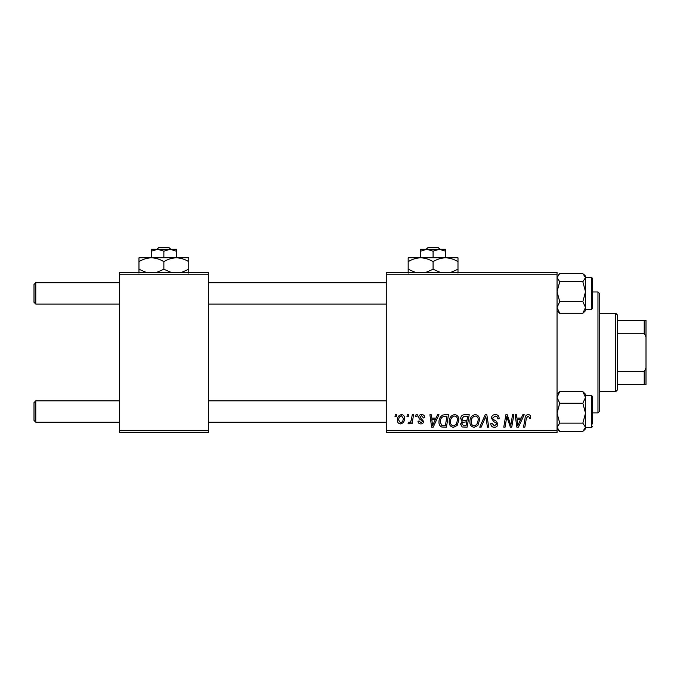 <?xml version="1.0" encoding="UTF-8"?>
<svg xmlns="http://www.w3.org/2000/svg" width="680" height="680" viewBox="0 0 680 680"><rect width="100%" height="100%" fill="white"/><g stroke="black" fill="none" stroke-linecap="round" stroke-linejoin="round"><path stroke-width="1.02" d="M557.048 432.514L386.257 432.514L386.257 430.729L557.048 430.729L557.048 432.514M557.048 274.176L386.257 274.176L386.257 272.399L557.048 272.399L557.048 430.729M416.015 414.724L417.308 414.724L417.036 416.5L415.718 416.5L416.015 414.724M407.277 414.724L408.578 414.724L408.306 416.5L406.98 416.5L407.277 414.724M454.597 414.562C457.47 415.08 458.889 416.874 458.873 419.942L457.173 425.459L453.475 427.337C450.517 426.793 449.081 424.949 449.174 421.796C449.148 417.834 450.959 415.429 454.597 414.562M437.588 414.724L438.991 414.724L433.202 427.176L431.622 427.176L429.913 414.724L431.222 414.724L431.638 418.115L436.058 418.115L437.588 414.724M464.236 414.724L469.225 414.724L467.117 427.176L462.204 426.964L460.488 424.15L462.204 421.107L460.658 418.591C460.81 416.296 462 415.004 464.236 414.724M485.18 414.724L486.837 414.724L488.741 427.176L487.433 427.176L485.8 416.5L481.134 427.176L479.74 427.176L485.18 414.724M530.681 417.308L530.57 418.438L529.269 418.6L529.388 417.52L528.054 416.015L526.354 418.361L524.858 427.176L523.549 427.176L525.087 418.047C525.24 416.024 526.26 414.859 528.139 414.562C529.831 414.673 530.681 415.582 530.681 417.308M512.558 414.724L513.867 414.724L511.734 427.176L510.374 427.176L506.804 416.602L505.079 427.176L503.761 427.176L505.869 414.724L507.229 414.724L510.825 425.272L512.558 414.724M386.257 274.176L386.257 430.729M522.818 414.724L524.221 414.724L518.44 427.176L516.86 427.176L515.151 414.724L516.452 414.724L516.868 418.115L521.288 418.115L522.818 414.724M495.287 414.562C497.904 414.698 499.188 416.1 499.146 418.778L497.853 418.923L497.522 417.095L495.202 416.015L492.677 418.098L493.008 419.186L496.383 421.311L497.853 424.031C497.692 426.164 496.527 427.261 494.368 427.337C492.116 427.201 490.9 425.995 490.731 423.725L492.031 423.325L494.411 425.884L496.562 424.107L496.077 422.994L493.841 421.702L491.385 418.217C491.614 415.888 492.915 414.664 495.287 414.562M475.303 414.562C478.167 415.08 479.596 416.874 479.579 419.942L477.87 425.459L474.173 427.337C471.223 426.793 469.787 424.949 469.871 421.796C469.846 417.834 471.656 415.429 475.303 414.562M424.745 417.63L423.453 417.953L421.6 415.692L419.9 417.078L423.615 421.362C423.47 423.002 422.569 423.861 420.903 423.938C419.092 423.895 418.106 422.977 417.953 421.192L419.245 421.03L420.962 422.807L422.322 421.566L422.195 420.826L419.254 418.829L418.6 417.18C418.846 415.446 419.866 414.579 421.659 414.562C423.631 414.638 424.66 415.659 424.745 417.63M444.839 414.724L448.519 414.724L446.42 427.176L441.728 427.014C439.739 426.046 438.829 424.397 438.983 422.076C438.906 418.897 440.19 416.551 442.841 415.021L444.839 414.724M401.455 414.562C403.503 414.834 404.524 416.032 404.532 418.166C404.651 421.328 403.291 423.249 400.435 423.938C398.361 423.606 397.358 422.348 397.418 420.155C397.332 417.12 398.684 415.25 401.455 414.562M412.267 414.724L413.584 414.724L412.054 423.776L410.737 423.776L411.069 421.906L408.969 423.938L408.094 423.615L408.603 422.195L409.258 422.484C410.754 421.642 411.545 420.257 411.613 418.344L412.267 414.724M395.309 414.724L396.61 414.724L396.338 416.5L395.012 416.5L395.309 414.724M208.352 432.514L119.399 432.514L119.399 430.729L208.352 430.729L208.352 432.514M208.352 274.176L119.399 274.176L119.399 272.399L208.352 272.399L208.352 430.729M119.399 274.176L119.399 430.729M518.857 423.266L520.582 419.577L517.046 419.577L517.828 425.816L518.857 423.266M476.85 424.499L478.278 419.883C478.295 417.699 477.267 416.406 475.21 416.015C472.438 416.849 471.087 418.82 471.163 421.931C471.113 424.159 472.133 425.476 474.215 425.884L476.85 424.499M466.055 425.723L466.71 421.838L462.502 422.356L461.788 424.091L463.837 425.723L466.055 425.723M466.956 420.385L467.67 416.177L463.964 416.245L461.95 418.633C462.077 419.925 462.833 420.512 464.21 420.385L466.956 420.385M433.627 423.266L435.344 419.577L431.817 419.577L432.591 425.816L433.627 423.266M445.358 425.723L446.964 416.177L445.306 416.177C441.873 416.5 440.198 418.489 440.274 422.152L441.838 425.51L445.358 425.723M456.152 424.499L457.581 419.883C457.598 417.699 456.569 416.406 454.504 416.015C451.733 416.849 450.389 418.82 450.466 421.931C450.415 424.159 451.427 425.476 453.517 425.884L456.152 424.499M400.495 422.807C402.45 422.093 403.359 420.589 403.24 418.31L401.438 415.692C399.543 416.44 398.633 417.928 398.709 420.155L400.495 422.807M35.776 304.062L34 302.286L34 284.495L35.776 282.71L35.776 304.062L119.399 304.062M35.776 422.195L34 420.41L34 402.62L35.776 400.843L35.776 422.195L119.399 422.195M557.048 310.709L559.725 313.293L557.048 307.479L559.725 301.656L557.048 291.712L559.725 281.758L582.837 281.758L585.514 291.712L582.837 301.656L585.514 307.479L582.837 313.293L585.514 310.709L585.514 277.618L582.837 281.758M592.629 278.443L592.629 308.329L591.558 309.4L591.558 277.38L592.629 278.443M559.725 281.758L557.048 277.618L559.725 273.488L582.837 273.488L585.514 277.618L585.514 276.072L583.806 274.363M559.725 313.293L582.837 313.293M559.725 301.656L582.837 301.656M559.725 273.488L558.748 274.363M585.514 413.202L585.514 397.434L582.837 403.249L585.514 413.202L582.837 423.147L585.514 427.286L582.837 431.418L585.514 428.833L585.514 413.202M592.629 406.368L592.629 399.067M592.629 426.462L591.558 427.533L591.558 395.505L592.629 396.576L592.629 423.971M582.837 431.418L559.725 431.418L557.048 427.286L559.725 423.147L557.048 413.202L559.725 403.249L582.837 403.249M559.725 423.147L582.837 423.147M559.725 403.249L557.048 397.434L559.725 391.612L582.837 391.612L585.514 397.434L585.514 394.204L582.837 391.612M559.725 391.612L557.821 393.584M597.966 291.966L599.743 293.743L599.743 411.162L597.966 412.938L597.966 291.966L592.629 291.966M615.757 391.595L615.757 313.31L617.534 315.095L617.534 389.81L615.757 391.595L599.743 391.595M615.757 313.31L599.743 313.31M646 384.48L644.223 384.48L644.223 371.697L646 367.965L646 384.48M617.534 384.48L644.223 384.48M617.534 320.433L646 320.433L646 367.965M617.534 371.697L644.223 371.697M646 336.94L644.223 333.208L644.223 320.433M617.534 333.208L644.223 333.208M428.051 247.486L426.19 249.271L428.051 247.486L438.115 247.486L439.969 249.271L438.115 247.486M433.083 251.192L439.305 249.271L420.631 249.271L420.631 251.192L426.853 249.271L433.083 251.192L433.083 257.805M420.631 251.192L420.631 257.805L457.988 257.805L457.988 269.254L450.729 272.399M445.536 251.192L445.536 249.271L439.305 249.271L445.536 251.192L445.536 257.805C449.905 257.958 454.062 259.241 457.988 261.664M415.438 272.399L408.17 269.254L408.17 257.805L420.631 257.805C425 257.958 429.156 259.241 433.083 261.664L433.083 269.254L425.825 272.399M408.17 269.254L408.17 273.105M408.17 261.664C412.054 259.25 416.202 257.966 420.631 257.805M433.083 261.664C436.96 259.25 441.108 257.966 445.536 257.805M440.342 272.399L433.083 269.254M457.988 273.105L457.988 269.254M170.765 249.271L168.904 247.486L170.765 249.271M158.839 247.486L156.978 249.271L158.839 247.486L168.904 247.486M163.871 251.192L170.102 249.271L151.419 249.271L151.419 251.192L157.649 249.271L163.871 251.192L163.871 257.805M151.419 251.192L151.419 257.805L188.776 257.805L188.776 269.254L181.518 272.399M176.324 251.192L176.324 249.271L170.102 249.271L176.324 251.192L176.324 257.805C180.702 257.958 184.85 259.241 188.776 261.664M151.419 257.805C146.99 257.966 142.843 259.25 138.966 261.664L138.966 257.805L151.419 257.805C155.796 257.958 159.944 259.241 163.871 261.664L163.871 269.254L156.612 272.399M138.966 261.664L138.966 273.105M146.226 272.399L138.966 269.254M163.871 261.664C167.748 259.25 171.904 257.966 176.324 257.805M171.131 272.399L163.871 269.254M188.776 273.105L188.776 269.254M386.257 282.71L208.352 282.71M119.399 282.71L35.776 282.71M386.257 304.062L208.352 304.062M208.352 422.195L386.257 422.195M35.776 400.843L119.399 400.843M208.352 400.843L386.257 400.843M591.558 277.38L585.514 277.38M591.558 309.4L585.514 309.4M591.558 427.533L585.514 427.533M591.558 395.505L585.514 395.505M557.048 394.204L558.748 392.496M557.048 428.833L558.748 430.542L557.048 428.833M585.514 428.833L583.806 430.542M597.966 412.938L592.629 412.938"/></g></svg>
